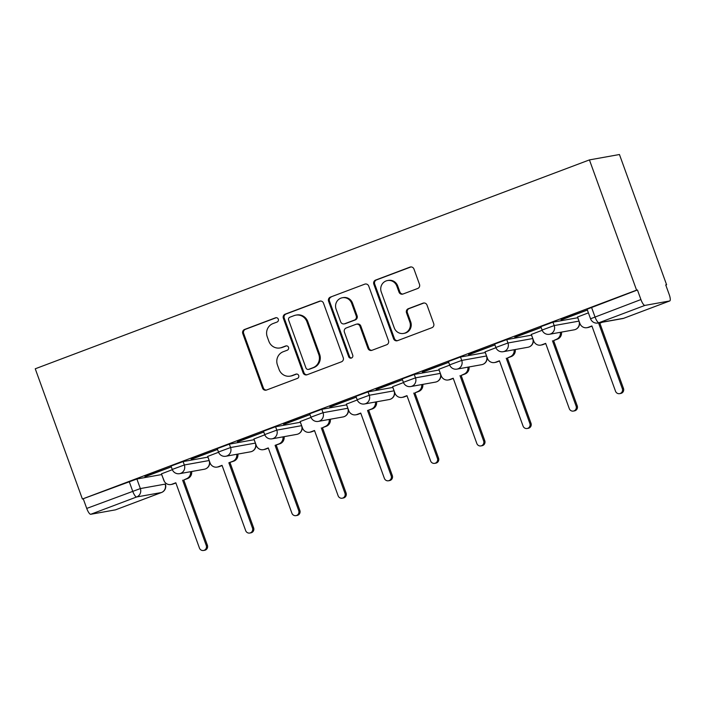 <?xml version="1.0" encoding="UTF-8"?>
<svg xmlns="http://www.w3.org/2000/svg" width="705" height="705" viewBox="0 0 705 705"><rect width="100%" height="100%" fill="white"/><g stroke="black" fill="none" stroke-linecap="round" stroke-linejoin="round"><path stroke-width="1.06" d="M278.299 319.162A2.256 2.177 -100.2 0 0 275.496 317.814L244.591 329.464A3.225 3.102 -100.2 0 0 242.776 333.588L262.516 388.111A3.225 3.102 -100.2 0 0 266.516 390.041L297.431 378.391A2.256 2.177 -100.2 0 0 296.259 374.055A2.256 2.177 -100.2 0 0 295.888 374.152L291.896 375.659A10.319 9.932 -100.2 0 1 279.074 369.473L277.426 364.934A10.319 9.932 -100.2 0 1 283.234 351.733L287.226 350.226A2.256 2.177 -100.2 0 0 286.063 345.882A2.256 2.177 -100.2 0 0 285.692 345.979L281.692 347.486A10.319 9.932 -100.2 0 1 268.878 341.308L267.23 336.761A10.319 9.932 -100.2 0 1 273.029 323.56L277.03 322.053A2.256 2.177 -100.2 0 0 278.299 319.162M417.695 288.486A3.225 3.102 -100.2 0 0 419.501 284.362L413.967 269.063A3.225 3.102 -100.2 0 0 409.957 267.125L375.633 280.07A3.225 3.102 -100.2 0 0 373.826 284.194L393.557 338.717A3.225 3.102 -100.2 0 0 397.567 340.647L431.892 327.71A3.225 3.102 -100.2 0 0 433.707 323.586L427.019 305.106A3.225 3.102 -100.2 0 0 423.009 303.176L408.318 308.711A3.225 3.102 -100.2 0 0 406.503 312.835L409.825 322A8.627 8.301 -100.2 0 1 403.568 333.43A8.627 8.301 -100.2 0 1 394.262 327.869L381.264 291.976A8.627 8.301 -100.2 0 1 387.53 280.546A8.627 8.301 -100.2 0 1 396.827 286.107L398.995 292.09A3.225 3.102 -100.2 0 0 403.004 294.02L417.695 288.486M589.433 159.903L636.58 290.143L82.397 499.025L35.25 368.786L589.433 159.903L619.448 154.518L666.595 284.758L665.776 285.067M323.498 303.159A3.225 3.102 -100.2 0 0 319.497 301.229L285.164 314.166A3.225 3.102 -100.2 0 0 283.357 318.29L303.097 372.813A3.225 3.102 -100.2 0 0 307.098 374.752L341.423 361.815A3.225 3.102 -100.2 0 0 343.238 357.682L323.498 303.159M330.398 297.113L364.723 284.177A3.225 3.102 -100.2 0 1 368.733 286.107L388.473 340.638A3.225 3.102 -100.2 0 1 386.657 344.763L371.967 350.297A3.225 3.102 -100.2 0 1 367.966 348.367L359.955 326.256A3.225 3.102 -100.2 0 0 355.954 324.318L346.208 327.992A3.225 3.102 -100.2 0 0 344.392 332.117L352.729 355.144A2.256 2.177 -100.2 0 1 351.09 358.131A2.256 2.177 -100.2 0 1 348.658 356.677L328.592 301.238A3.225 3.102 -100.2 0 1 330.398 297.113L364.723 284.177M636.58 290.143L637.452 289.984L640.915 299.555A6.574 1.754 69.3 0 0 644.899 305.406L669.671 300.964A6.574 1.754 69.3 0 0 669.75 300.947A6.574 1.754 69.3 0 0 669.186 294.478L665.723 284.908L666.595 284.758M82.397 499.025L136.885 479.003L161.648 474.562L164.468 481.647M90.716 514.289L115.488 509.847L161.419 492.531L136.655 496.972L90.716 514.289A6.574 1.754 -110.7 0 1 86.733 508.428L140.348 488.574L165.111 484.123A6.574 6.327 -100.2 0 1 161.419 492.531A6.574 1.754 69.3 0 0 161.507 492.513A6.574 1.754 69.3 0 0 161.595 492.469M83.269 498.867L86.733 508.428M171.28 466.807L144.939 476.554M217.51 449.376L191.17 459.131M218.559 452.266L207.693 456.408M263.74 431.954L237.4 441.7M264.789 434.835L253.923 438.986M309.971 414.522L283.63 424.278M311.02 417.413L300.154 421.555M356.201 397.1L329.861 406.856M357.25 399.982L346.384 404.132M402.432 379.678L376.1 389.424M403.489 382.559L392.614 386.71M448.671 362.247L422.33 372.002M449.719 365.137L438.845 369.279M494.901 344.824L468.561 354.58M495.95 347.706L485.075 351.857M541.132 327.402L514.791 337.149M542.18 330.284L531.306 334.434M587.362 309.971L561.021 319.726M588.402 312.861L577.536 317.003M552.967 322.176L554.192 325.569L542.083 330.037L540.858 326.644L552.967 322.176L577.73 317.735L579.025 321.119M506.728 339.599L507.961 342.991L495.853 347.468L494.628 344.066L506.728 339.599L531.5 335.157L532.795 338.541M460.497 357.021L461.731 360.422L449.623 364.89L448.398 361.498L460.497 357.021L485.269 352.579L486.565 355.963M414.267 374.452L415.501 377.845L403.392 382.313L402.158 378.92L414.267 374.452L439.039 370.01L440.334 373.394M368.036 391.874L369.27 395.267L357.162 399.744L355.928 396.351L368.036 391.874L392.808 387.433L394.104 390.817M321.806 409.305L323.04 412.698L310.931 417.166L309.698 413.773L321.806 409.305L346.578 404.855L347.873 408.239M275.576 426.728L276.801 430.12L264.701 434.588L263.467 431.196L275.576 426.728L300.339 422.286L301.643 425.67M229.345 444.15L230.57 447.543L218.471 452.02L217.237 448.627L229.345 444.15L254.108 439.708L255.413 443.092M183.115 461.581L184.34 464.974L172.231 469.442L171.007 466.049L183.115 461.581L207.878 457.131L209.182 460.515M172.328 469.689L161.463 473.83M145.018 476.783L171.306 466.877M637.452 289.984L587.089 309.222L590.552 318.783L640.915 299.555M191.258 459.36L217.537 449.446M237.488 441.929L263.767 432.024M283.718 424.507L309.997 414.602M329.949 407.076L356.228 397.171M376.179 389.654L402.458 379.748M422.41 372.231L448.697 362.326M468.64 354.8L494.928 344.895M514.87 337.378L541.158 327.473M561.101 319.955L587.388 310.05M280.008 347.953L280.881 347.794A10.319 9.932 -100.2 0 0 282.573 347.336L281.692 347.486M286.503 345.847L282.573 347.336M290.204 376.126L291.077 375.968A10.319 9.932 -100.2 0 0 292.769 375.501L291.896 375.659M296.708 374.02L292.769 375.501M276.307 317.673L245.463 329.305A3.225 3.102 -100.2 0 0 243.648 333.43L263.388 387.953A3.225 3.102 -100.2 0 0 266.428 390.076M320.467 301.035A3.225 3.102 -100.2 0 0 320.37 301.07L286.045 314.007A3.225 3.102 -100.2 0 0 284.23 318.131L303.97 372.663A3.225 3.102 -100.2 0 0 307.001 374.787M289.905 317.197A2.256 2.177 -100.2 0 0 288.636 320.088L305.961 367.948A2.256 2.177 -100.2 0 0 308.764 369.305L312.985 367.71A10.319 9.932 -100.2 0 0 318.783 354.509L306.939 321.797A10.319 9.932 -100.2 0 0 294.117 315.611L289.905 317.197M308.393 369.402L309.266 369.244A2.256 2.177 -100.2 0 0 309.636 369.147L308.764 369.305M295.809 315.144L296.682 314.985A10.319 9.932 -100.2 0 1 307.812 321.639L319.656 354.351A10.319 9.932 -100.2 0 1 313.857 367.552L309.636 369.147M356.483 324.177L357.356 324.018A3.225 3.102 -100.2 0 1 360.837 326.098L368.838 348.208A3.225 3.102 -100.2 0 0 371.87 350.332M331.279 296.955A3.225 3.102 -100.2 0 0 329.464 301.088L349.53 356.519A2.256 2.177 -100.2 0 0 351.522 358.008M351.654 303.309A8.627 8.301 -100.2 0 0 342.348 297.748A8.627 8.301 -100.2 0 0 336.091 309.169L340.665 321.824A3.225 3.102 -100.2 0 0 344.675 323.754L354.421 320.079A3.225 3.102 -100.2 0 0 356.228 315.955L351.654 303.309L352.526 303.15A8.627 8.301 -100.2 0 0 343.22 297.589L342.348 297.748M344.146 323.895L345.018 323.745A3.225 3.102 -100.2 0 0 345.547 323.595L344.675 323.754M352.526 303.15L357.1 315.796A3.225 3.102 -100.2 0 1 355.294 319.92L345.547 323.595M387.53 280.546L388.402 280.387A8.627 8.301 -100.2 0 1 397.708 285.948L399.867 291.932A3.225 3.102 -100.2 0 0 402.907 294.055M403.568 333.43L404.441 333.271A8.627 8.301 -100.2 0 0 410.698 321.841L409.825 322M423.978 302.983A3.225 3.102 -100.2 0 0 423.881 303.018L409.191 308.552A3.225 3.102 -100.2 0 0 407.384 312.685L410.698 321.841M410.927 266.939A3.225 3.102 -100.2 0 0 410.839 266.975L376.514 279.911A3.225 3.102 -100.2 0 0 374.699 284.036L394.439 338.559A3.225 3.102 -100.2 0 0 397.47 340.682M191.645 471.513A6.574 6.327 79.8 0 1 187.618 478.545L183.767 479.999L186.481 478.748A6.574 6.327 -100.2 0 0 190.509 471.715M161.445 473.786L163.798 480.29A6.574 6.327 -100.2 0 0 171.958 484.229L175.809 482.775L199.436 548.041A3.781 3.64 -100.2 0 0 203.516 550.482A3.781 3.64 -100.2 0 0 206.257 545.476L182.621 480.202M183.767 479.999L207.393 545.273A3.781 3.64 79.8 0 1 204.653 550.279L203.516 550.482M175.88 482.969L173.095 484.018A6.574 6.327 79.8 0 1 172.02 484.317L170.883 484.52M237.876 454.082A6.574 6.327 79.8 0 1 233.849 461.123L228.861 462.78L232.712 461.326A6.574 6.327 -100.2 0 0 236.739 454.284M207.675 456.364L210.028 462.859A6.574 6.327 -100.2 0 0 218.189 466.798L222.04 465.344L245.666 530.618A3.781 3.64 -100.2 0 0 249.746 533.05A3.781 3.64 -100.2 0 0 252.487 528.054L228.861 462.78M229.997 462.577L253.624 527.842A3.781 3.64 79.8 0 1 250.883 532.848L249.746 533.05M222.11 465.547L219.325 466.595A6.574 6.327 79.8 0 1 218.25 466.895L217.114 467.098M284.115 436.659A6.574 6.327 79.8 0 1 280.079 443.701L275.091 445.349L278.942 443.903A6.574 6.327 -100.2 0 0 282.969 436.862M253.906 438.942L256.259 445.437A6.574 6.327 -100.2 0 0 264.419 449.376L268.27 447.922L291.896 513.196A3.781 3.64 -100.2 0 0 295.977 515.628A3.781 3.64 -100.2 0 0 298.717 510.623L275.091 445.349M276.228 445.146L299.854 510.42A3.781 3.64 79.8 0 1 297.113 515.425L295.977 515.628M268.341 448.116L265.556 449.173A6.574 6.327 79.8 0 1 264.481 449.464L263.344 449.667M330.345 419.237A6.574 6.327 79.8 0 1 326.309 426.269L322.458 427.724L325.172 426.472A6.574 6.327 -100.2 0 0 329.209 419.44M300.136 421.511L302.489 428.014A6.574 6.327 -100.2 0 0 310.649 431.945L314.5 430.499L338.127 495.765A3.781 3.64 -100.2 0 0 342.207 498.206A3.781 3.64 -100.2 0 0 344.948 493.2L321.321 427.926M322.458 427.724L346.084 492.998A3.781 3.64 79.8 0 1 343.344 498.003L342.207 498.206M314.571 430.693L311.786 431.742A6.574 6.327 79.8 0 1 310.711 432.042L309.574 432.244M376.576 401.806A6.574 6.327 79.8 0 1 372.54 408.847L367.552 410.504L371.403 409.05A6.574 6.327 -100.2 0 0 375.439 402.009M346.367 404.088L348.719 410.583A6.574 6.327 -100.2 0 0 356.88 414.522L360.731 413.068L384.366 478.342A3.781 3.64 -100.2 0 0 388.437 480.775A3.781 3.64 -100.2 0 0 391.178 475.769L367.552 410.504M368.689 410.301L392.315 475.567A3.781 3.64 79.8 0 1 389.574 480.572L388.437 480.775M360.801 413.271L358.017 414.32A6.574 6.327 79.8 0 1 356.942 414.619L355.805 414.822M422.806 384.384A6.574 6.327 79.8 0 1 418.77 391.416L414.919 392.87L417.633 391.627A6.574 6.327 -100.2 0 0 421.669 384.586M392.597 386.666L394.95 393.161A6.574 6.327 -100.2 0 0 403.11 397.1L406.961 395.646L430.596 460.92A3.781 3.64 -100.2 0 0 434.668 463.352A3.781 3.64 -100.2 0 0 437.408 458.347L413.782 393.073M414.919 392.87L438.545 458.144A3.781 3.64 79.8 0 1 435.805 463.15L434.668 463.352M407.041 395.84L404.247 396.897A6.574 6.327 79.8 0 1 403.172 397.188L402.035 397.391M469.036 366.952A6.574 6.327 79.8 0 1 465 373.994L461.149 375.448L463.864 374.196A6.574 6.327 -100.2 0 0 467.9 367.164M438.827 369.235L441.18 375.739A6.574 6.327 -100.2 0 0 449.341 379.669L453.2 378.224L476.827 443.489A3.781 3.64 -100.2 0 0 480.898 445.93A3.781 3.64 -100.2 0 0 483.639 440.925L460.012 375.65M461.149 375.448L484.776 440.722A3.781 3.64 79.8 0 1 482.035 445.719L480.898 445.93M453.271 378.418L450.477 379.466A6.574 6.327 79.8 0 1 449.411 379.766L448.265 379.969M515.267 349.53A6.574 6.327 79.8 0 1 511.231 356.571L507.38 358.025L510.094 356.774A6.574 6.327 -100.2 0 0 514.13 349.733M485.058 351.813L487.411 358.307A6.574 6.327 -100.2 0 0 495.571 362.247L499.431 360.793L523.057 426.067A3.781 3.64 -100.2 0 0 527.128 428.499A3.781 3.64 -100.2 0 0 529.869 423.493L506.243 358.228M507.38 358.025L531.006 423.291A3.781 3.64 79.8 0 1 528.265 428.296L527.128 428.499M499.501 360.995L496.717 362.044A6.574 6.327 79.8 0 1 495.641 362.335L494.505 362.546M561.497 332.108A6.574 6.327 79.8 0 1 557.461 339.14L553.61 340.594L556.324 339.352A6.574 6.327 -100.2 0 0 560.36 332.311M531.297 334.39L533.641 340.885A6.574 6.327 -100.2 0 0 541.81 344.824L545.661 343.37L569.288 408.644A3.781 3.64 -100.2 0 0 573.359 411.077A3.781 3.64 -100.2 0 0 576.1 406.071L552.473 340.797M553.61 340.594L577.236 405.868A3.781 3.64 79.8 0 1 574.496 410.874L573.359 411.077M545.732 343.564L542.947 344.622A6.574 6.327 79.8 0 1 541.872 344.912L540.735 345.115M602.387 322.211L599.84 323.172L601.25 322.414M577.527 316.959L579.88 323.454A6.574 6.327 -100.2 0 0 588.04 327.393L591.892 325.948L615.518 391.213A3.781 3.64 -100.2 0 0 619.589 393.654A3.781 3.64 -100.2 0 0 622.33 388.649L598.704 323.375M599.84 323.172L623.476 388.446A3.781 3.64 79.8 0 1 620.735 393.443L619.589 393.654M591.962 326.142L589.177 327.19A6.574 6.327 79.8 0 1 588.102 327.49L586.965 327.693M276.245 317.673L275.496 317.814M296.646 374.02L295.888 374.152M286.442 345.847L285.692 345.979M644.899 305.406L598.968 322.723L623.731 318.281L669.671 300.964M136.885 479.003L140.348 488.574A6.574 6.327 -100.2 0 1 136.655 496.972A6.574 1.754 -110.7 0 1 132.663 491.121L129.2 481.55M542.083 330.037A6.574 6.574 0 0 0 549.424 334.276A6.574 6.327 79.8 0 0 554.192 325.569L578.955 321.127A6.574 6.327 79.8 0 1 575.262 329.535A6.574 6.327 -100.2 0 1 574.196 329.825A6.574 6.574 0 0 0 579.554 322.573M495.853 347.468A6.574 6.574 0 0 0 503.194 351.698A6.574 6.327 79.8 0 0 507.961 342.991L532.724 338.55A6.574 6.327 79.8 0 1 529.032 346.957A6.574 6.327 -100.2 0 1 527.957 347.257A6.574 6.574 0 0 0 533.324 340.004M449.623 364.89A6.574 6.574 0 0 0 456.963 369.12A6.574 6.327 79.8 0 0 461.731 360.422L486.494 355.981A6.574 6.327 79.8 0 1 482.802 364.379A6.574 6.327 -100.2 0 1 481.726 364.679A6.574 6.574 0 0 0 487.093 357.426M403.392 382.313A6.574 6.574 0 0 0 410.733 386.551A6.574 6.327 79.8 0 0 415.501 377.845L440.264 373.403A6.574 6.327 79.8 0 1 436.571 381.81A6.574 6.327 -100.2 0 1 435.496 382.101A6.574 6.574 0 0 0 440.863 374.849M357.162 399.744A6.574 6.574 0 0 0 364.503 403.974A6.574 6.327 79.8 0 0 369.27 395.267L394.033 390.826A6.574 6.327 79.8 0 1 390.341 399.233A6.574 6.327 -100.2 0 1 389.266 399.532A6.574 6.574 0 0 0 394.633 392.28M310.931 417.166A6.574 6.574 0 0 0 318.272 421.396A6.574 6.327 79.8 0 0 323.04 412.698L347.803 408.257A6.574 6.327 79.8 0 1 344.111 416.664A6.574 6.327 -100.2 0 1 343.035 416.955A6.574 6.574 0 0 0 348.402 409.702M264.701 434.588A6.574 6.574 0 0 0 272.033 438.827A6.574 6.327 79.8 0 0 276.801 430.12L301.573 425.679A6.574 6.327 79.8 0 1 297.88 434.086A6.574 6.327 -100.2 0 1 296.805 434.377A6.574 6.574 0 0 0 302.172 427.124M218.471 452.02A6.574 6.574 0 0 0 225.803 456.25A6.574 6.327 79.8 0 0 230.57 447.543L255.342 443.101A6.574 6.327 79.8 0 1 251.65 451.508A6.574 6.327 -100.2 0 1 250.575 451.808A6.574 6.574 0 0 0 255.941 444.555M172.231 469.442A6.574 6.574 0 0 0 179.572 473.672A6.574 6.327 79.8 0 0 184.34 464.974L209.112 460.532A6.574 6.327 79.8 0 1 205.419 468.94A6.574 6.327 -100.2 0 1 204.344 469.23A6.574 6.574 0 0 0 209.702 461.978M591.513 307.301L594.976 316.862A6.574 1.754 -110.7 0 0 598.968 322.723A6.574 6.327 79.8 0 1 597.893 323.022L622.656 318.572A6.574 6.574 0 0 0 623.819 318.255A6.574 1.754 69.3 0 0 623.89 318.219M669.75 300.947L623.819 318.255A6.574 1.754 69.3 0 1 623.731 318.281A6.574 6.327 79.8 0 1 622.656 318.572M263.388 387.953L262.516 388.111M243.648 333.43L242.776 333.588M245.463 329.305L244.591 329.464M303.97 372.663L303.097 372.813M284.23 318.131L283.357 318.29M286.045 314.007L285.164 314.166M320.37 301.07L319.497 301.229M313.857 367.552L312.985 367.71M319.656 354.351L318.783 354.509M307.812 321.639L306.939 321.797M368.838 348.208L367.966 348.367M360.837 326.098L359.955 326.256M349.53 356.519L348.658 356.677M329.464 301.088L328.592 301.238M355.294 319.92L354.421 320.079M357.1 315.796L356.228 315.955M399.867 291.932L398.995 292.09M397.708 285.948L396.827 286.107M407.384 312.685L406.503 312.835M409.191 308.552L408.318 308.711M423.881 303.018L423.009 303.176M394.439 338.559L393.557 338.717M374.699 284.036L373.826 284.194M376.514 279.911L375.633 280.07M410.839 266.975L409.957 267.125M187.618 478.545L186.481 478.748M173.095 484.018L171.958 484.229M207.393 545.273L206.257 545.476M233.849 461.123L232.712 461.326M219.325 466.595L218.189 466.798M253.624 527.842L252.487 528.054M280.079 443.701L278.942 443.903M265.556 449.173L264.419 449.376M299.854 510.42L298.717 510.623M326.309 426.269L325.172 426.472M311.786 431.742L310.649 431.945M346.084 492.998L344.948 493.2M372.54 408.847L371.403 409.05M358.017 414.32L356.88 414.522M392.315 475.567L391.178 475.769M418.77 391.416L417.633 391.627M404.247 396.897L403.11 397.1M438.545 458.144L437.408 458.347M465 373.994L463.864 374.196M450.477 379.466L449.341 379.669M484.776 440.722L483.639 440.925M511.231 356.571L510.094 356.774M496.717 362.044L495.571 362.247M531.006 423.291L529.869 423.493M557.461 339.14L556.324 339.352M542.947 344.622L541.81 344.824M577.236 405.868L576.1 406.071M589.177 327.19L588.04 327.393M623.476 388.446L622.33 388.649M204.344 469.23L179.572 473.672M250.575 451.808L225.803 456.25M296.805 434.377L272.033 438.827M343.035 416.955L318.272 421.396M389.266 399.532L364.503 403.974M435.496 382.101L410.733 386.551M481.726 364.679L456.963 369.12M527.957 347.257L503.194 351.698M574.196 329.825L549.424 334.276M590.552 318.783A6.574 6.574 0 0 0 597.893 323.022M115.567 509.821L161.507 492.513A6.574 6.574 0 0 0 165.367 484.123"/></g></svg>
